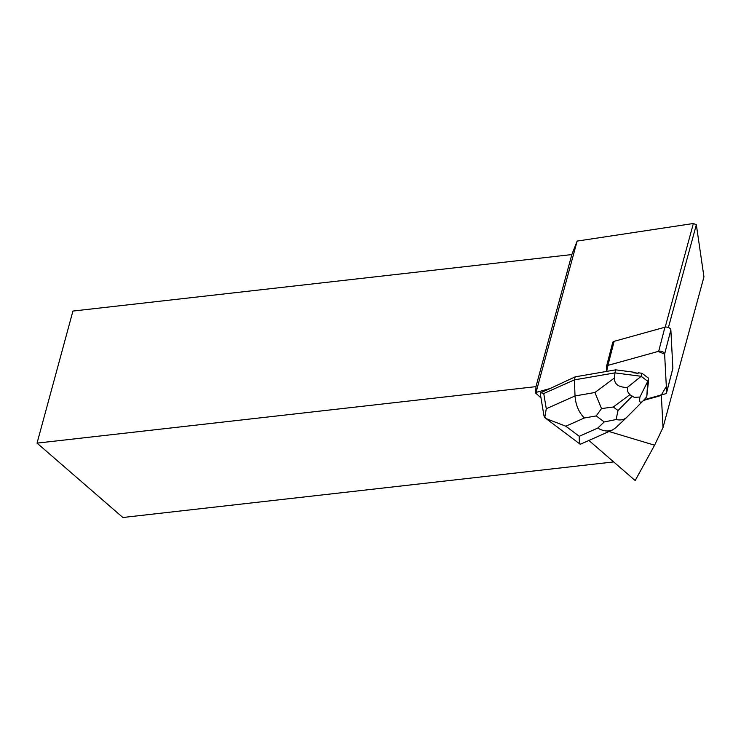 <?xml version="1.0" encoding="UTF-8"?>
<svg xmlns="http://www.w3.org/2000/svg" width="741" height="741" viewBox="0 0 741 741"><rect width="100%" height="100%" fill="white"/><g stroke="black" fill="none" stroke-linecap="round" stroke-linejoin="round"><path stroke-width="1.11" d="M612.659 342.916A3.788 2.177 14.5 0 1 612.696 342.527A3.788 2.177 14.5 0 1 614.141 341.323L664.927 327.216A3.788 2.177 14.5 0 1 668.762 327.652A3.788 2.177 14.5 0 1 670.864 329.94L672.865 368.221A3.788 2.177 14.5 0 1 672.828 368.61L666.594 392.684A3.788 2.177 -165.5 0 0 666.631 392.295L664.631 354.003A3.788 2.177 -165.5 0 0 662.528 351.716A3.788 2.177 -165.5 0 0 658.693 351.29L607.907 365.387A3.788 2.177 -165.5 0 0 606.462 366.591A3.788 2.177 -165.5 0 0 606.416 366.98L606.647 371.408L607.916 365.387L658.091 351.456L664.631 354.078L666.326 386.506L661.315 394.953L665.14 393.888A3.788 2.177 -165.5 0 0 666.594 392.684M644.161 399.714L660.592 395.148L644.161 399.714M665.196 327.161L693.363 223.504L696.336 224.745L703.95 276.865L663.019 427.501L654.59 445.202L609.009 431.503M663.019 427.501L661.296 394.444L660.574 395.212A5.687 3.26 14.5 0 1 658.897 396.148L643.512 400.418M588.91 440.46L635.185 480.557L654.59 445.202M544.765 417.544L546.284 408.745L575.025 395.944C575.655 404.938 578.758 412.283 584.343 417.98L565.846 426.214L546.098 418.619L544.005 416.025L540.476 394.879L540.782 392.665L543.746 393.527L574.414 379.874L575.025 395.944L594.912 392.508L614.502 377.938C614.169 384.125 618.429 387.302 627.284 387.478L641.187 376.298L614.937 372.88L615.715 369.842L633.24 372.13L633.101 372.695A12.328 7.067 14.5 0 1 638.094 373.353L638.242 372.779L641.975 373.269L648.56 378.216L648.264 381.004A12.328 7.067 14.5 0 1 648.31 383.301A12.328 7.067 14.5 0 1 648.079 383.968L648.264 381.004M638.094 373.353L633.101 372.695M614.502 377.938L614.937 372.88L574.414 379.874L575.192 376.845L550.118 388.516L536.021 392.424L577.137 241.084L693.363 223.504M696.336 224.745L668.419 327.503M550.118 388.516L540.782 392.665M540.976 397.889L535.771 393.128L536.021 392.424M535.771 393.128L535.956 386.635L37.05 443.127L122.867 517.496L613.678 461.921M37.05 443.127L72.933 311.063L571.839 254.561L577.137 241.084M535.956 386.635L571.839 254.561M646.763 396.815L647.773 381.254L639.946 396.991C639.103 402.456 640.205 403.678 643.253 400.677L646.763 396.815L648.208 383.634M615.715 369.842L575.192 376.845M647.773 381.254L648.56 378.216M641.197 376.363L647.736 381.282M641.187 376.298L641.975 373.269M639.946 396.991L634.361 397.398L629.859 394.694L627.812 391.813L627.284 387.478M581.565 443.729L580.12 444.202M580.296 444.257C579.508 443.961 579.156 441.312 579.258 436.301L597.755 428.066C603.072 431.169 607.99 431.799 612.501 429.947L615.697 427.816L626.627 417.479M616.104 419.554L604.23 421.944L596.227 415.933L601.516 408.587L613.307 406.994L618.013 410.533L616.104 419.554C620.56 420.48 624.07 419.776 626.636 417.461L643.253 400.677M594.912 392.508L601.516 408.587M670.864 329.94L664.631 354.003M666.631 392.295L672.865 368.221M614.141 341.323L607.907 365.387M658.693 351.29L664.927 327.216M658.897 396.148L659.045 395.583M543.746 393.527L546.284 408.745M597.755 428.066L604.23 421.944M596.227 415.933L584.343 417.98M565.846 426.214L579.258 436.301M618.013 410.533L632.054 396.342M629.859 394.694L613.307 406.994M612.696 342.527L606.462 366.591M546.562 418.961L580.064 444.155M581.435 443.785L612.501 429.947"/></g></svg>
